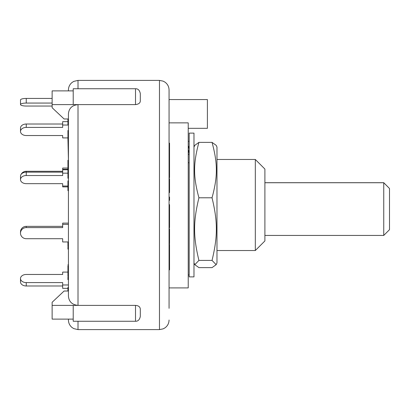<?xml version="1.0" encoding="UTF-8"?>
<svg xmlns="http://www.w3.org/2000/svg" width="410" height="410" viewBox="0 0 410 410"><rect width="100%" height="100%" fill="white"/><g stroke="black" fill="none" stroke-linecap="round" stroke-linejoin="round"><path stroke-width="0.61" d="M264.901 182.696L383.75 182.696L383.75 235.432L264.901 235.432M264.901 182.737L383.75 182.737L389.5 188.487L383.75 182.696M383.75 235.432L389.5 229.682L389.5 188.487M189.184 149.568L189.01 148.179A10.542 10.219 180 0 0 188.226 145.781M188.226 154.508L189.184 154.508L189.01 152.177L188.226 152.177M189.184 162.76L188.226 162.76M188.226 149.778A10.542 10.219 -0 0 1 189.01 152.177M189.184 141.317L188.226 141.317M193.976 253.99L193.976 276.883L189.184 276.883L189.184 133.117L193.976 133.117L193.976 253.99M216.982 147.077L216.982 262.923L216.162 264.681L212.037 260.411C217.802 236.467 217.802 221.733 212.037 197.789C217.802 176.597 217.802 163.564 212.037 142.378L216.162 145.319L216.982 147.077M193.976 147.077L194.796 145.319L198.922 142.378C193.156 163.564 193.156 176.597 198.922 197.789C193.156 221.733 193.156 236.467 198.922 260.411L194.796 264.681L198.922 267.622L212.037 267.622L216.162 264.681M212.037 197.789L198.922 197.789M212.037 260.411L198.922 260.411M212.037 142.378L198.922 142.378M216.982 159.475L255.317 159.475L255.317 250.525L216.982 250.525M20.5 278.534L20.5 281.921A5.75 4.064 0 0 0 26.25 285.985L26.25 282.598A5.75 4.064 180 0 1 20.5 278.534A5.75 4.064 180 0 1 26.25 274.464L62.674 274.464L62.674 272.091L67.942 272.091M67.942 288.358L62.674 288.358L62.674 282.598L26.25 282.598M62.674 285.985L26.25 285.985M68.424 284.97L62.674 284.97M62.674 240.711L62.674 238.707L26.25 238.707A5.75 5.555 0 0 1 20.5 233.157A5.75 5.555 0 0 1 26.25 227.601L26.25 226.361A5.75 5.555 180 0 0 20.5 231.916L20.5 233.157M62.674 171.293L26.25 171.293A5.75 5.555 180 0 0 21.059 174.46M67.942 168.049L62.674 168.049L62.674 175.531L26.25 175.531L26.25 172.138A5.75 4.064 180 0 0 20.5 176.208L20.5 179.595A5.75 4.064 0 0 1 26.25 175.531M20.5 179.595A5.75 4.064 0 0 0 26.25 183.659L62.674 183.659L62.674 186.878L67.942 186.878M67.942 169.289L62.674 169.289M26.25 124.015A5.75 4.064 180 0 0 20.5 128.079L20.5 131.466A5.75 4.064 0 0 1 26.25 127.402L26.25 124.015L62.674 124.015M67.942 121.642L62.674 121.642L62.674 127.402L26.25 127.402M67.942 137.909L62.674 137.909L62.674 135.536L26.25 135.536A5.75 4.064 0 0 1 20.5 131.466M68.424 125.029L62.674 125.029M26.25 98.436A5.75 1.486 180 0 0 20.5 99.922L20.5 104.555A5.75 1.486 0 0 1 26.25 103.064L26.25 98.436L52.126 98.436M52.126 106.041L26.25 106.041A5.75 1.486 0 0 1 20.5 104.555M52.126 103.064L26.25 103.064M62.674 172.138L26.25 172.138L26.25 171.293M67.942 169.766L62.674 169.766M67.942 186.032L62.674 186.032M67.942 173.158L62.674 173.158M68.424 241.951L62.674 241.951L62.674 238.707L26.25 238.707M68.424 224.362L62.674 224.362L62.674 227.601L26.25 227.601M62.674 226.361L26.25 226.361M68.424 223.122L62.674 223.122L62.674 224.362M78.008 88.75L78.008 80.401L73.79 81.38L72.073 82.461C69.705 84.414 68.49 86.92 68.424 89.985L68.424 90.892M67.942 264.629L68.424 264.629L68.424 249.142L67.942 249.142L67.942 247.215L68.424 247.215M68.424 222.958L68.424 190.655L67.942 190.655L68.424 190.358M68.424 163.631L67.942 163.631L67.942 160.248L68.424 160.248L67.942 139.051L68.424 139.051L68.424 139.738L67.942 139.738M68.424 319.108L68.424 320.015C68.49 323.08 69.705 325.586 72.073 327.539L73.79 328.62L78.008 329.599L78.008 321.25M135.515 104.611L135.515 88.75C138.006 88.652 139.605 90.251 140.307 93.541L140.307 100.824C140.333 102.915 138.739 104.176 135.515 104.611L78.008 104.611C72.114 105.232 68.916 108.317 68.424 113.852L68.424 296.148C68.916 301.683 72.114 304.768 78.008 305.388L52.126 305.388L52.126 319.108L73.216 319.108M68.424 288.358L68.424 291.018L64.109 291.018L52.126 302.288L52.126 305.388M67.942 266.095L67.942 265.593L68.424 265.593L68.424 270.205L67.942 270.205L67.942 276.448M68.424 275.679L67.942 275.679M67.942 265.593L67.942 270.205M67.942 241.951L67.942 246.553M68.424 245.698L67.942 245.698M68.424 287.425L67.942 287.425L67.942 291.018M68.424 140.65L67.942 140.65M68.424 169.801L67.942 169.801L67.942 178.268L68.424 178.268M68.424 172.395L67.942 172.395M68.424 173.538L67.942 173.538M68.424 130.488L67.942 130.488L67.942 139.051M68.424 131.297L67.942 131.297M67.942 118.941L67.942 124.553L68.424 124.553M68.424 120.581L67.942 120.581M68.424 122.774L67.942 122.774M68.424 277.134L67.942 277.134L67.942 279.661L68.424 279.661M67.942 181.184L67.942 190.358M68.424 184.269L67.942 184.269M67.942 163.631L67.942 169.801M68.424 165.527L67.942 165.527M169.058 259.648L169.54 259.648L169.54 244.421L169.058 244.421M169.058 258.541L169.54 258.541M169.54 255.158L169.058 255.158L169.058 256.26L169.54 256.26M169.058 269.857L169.54 269.857L169.54 259.648M169.058 152.546L169.54 152.546L169.54 143.146L169.058 143.146M169.058 148.707L169.54 148.707M169.058 145.068L169.54 145.068M169.058 162.411L169.54 162.411L169.54 152.546M169.058 154.467L169.54 154.467M169.058 192.613L169.54 192.613L169.54 178.729L169.058 178.729M169.058 192.254L169.54 192.254M169.058 245.298L169.54 245.298M169.058 251.14L169.54 251.14M169.058 197.031L169.54 197.031L169.54 200.367L169.058 200.367M169.058 199.275L169.54 199.275M169.058 177.725L169.54 177.725L169.54 162.442M169.058 177.094L169.54 177.094M169.058 166.767L169.54 166.767M169.54 243.571L169.54 228.795L169.058 228.795M169.058 231.793L169.54 231.793M169.058 228.98L169.54 228.98M169.058 225.464L169.54 225.464L169.54 204.641L169.058 204.641M169.058 220.385L169.54 220.385M169.058 219.821L169.54 219.821M169.058 217.664L169.54 217.664M169.058 214.763L169.54 214.763M169.058 211.391L169.54 211.391M169.058 208.946L169.54 208.946M169.058 208.485L169.54 208.485M169.058 206.953L169.54 206.953M169.058 227.77L169.54 227.77L169.54 225.464M140.307 316.284L140.307 309.176C140.164 306.88 138.565 305.619 135.515 305.388L135.515 321.25C138.006 321.348 139.605 319.749 140.307 316.458M68.424 118.982L64.109 118.982L52.126 107.712L52.126 90.892L73.216 90.892M135.515 321.25L73.216 321.25L73.216 305.388L78.008 305.388L78.008 104.611L52.126 104.611M78.008 104.611L73.216 104.611L73.216 88.75L135.515 88.75M78.008 305.388L135.515 305.388M169.058 278.062L169.058 291.325M169.058 101.665L169.058 131.938M169.058 118.674L169.058 89.985L169.058 99.574L207.398 99.574L207.398 128.325L188.226 128.325M169.058 308.335L169.058 109.583M169.058 113.949L169.058 99.574M169.058 287.907L188.226 287.907L188.226 122.867L169.058 122.867M255.317 250.525L264.901 240.942L264.901 169.058L255.317 159.475M68.424 167.71L67.942 167.71M169.058 239.455L169.54 239.455M169.058 221.59L169.54 221.59M78.008 80.401L159.475 80.401L159.475 329.599L163.144 328.866L164.984 327.856C167.618 325.904 168.976 323.29 169.058 320.015M189.184 274.966L188.226 274.966M193.976 262.923L194.796 264.681M20.5 178.083L20.5 176.843M67.942 269.57L68.424 269.57M67.942 180.882L68.424 180.882M169.54 243.755L169.058 243.755M78.008 329.599L159.475 329.599M159.475 80.401L163.144 81.134L164.984 82.143C167.618 84.096 168.976 86.71 169.058 89.985"/></g></svg>
